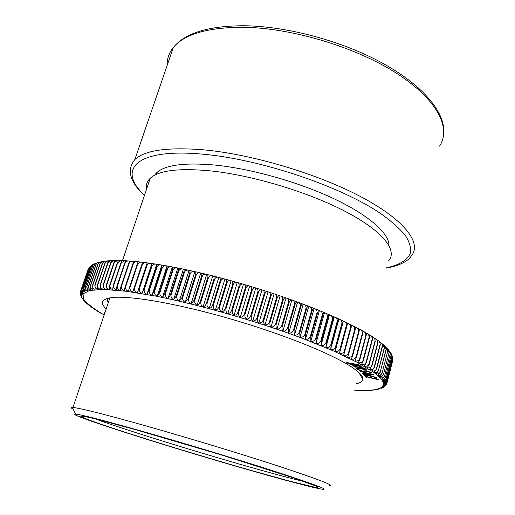 <?xml version="1.0" encoding="UTF-8"?>
<svg xmlns="http://www.w3.org/2000/svg" width="515" height="515" viewBox="0 0 515 515"><rect width="100%" height="100%" fill="white"/><g stroke="black" fill="none" stroke-linecap="round" stroke-linejoin="round"><path stroke-width="0.77" d="M252.633 471.019C286.81 480.791 314.858 488.22 322.358 489.231C329.993 490.119 313.474 483.958 272.808 470.749C232.523 457.796 173.001 439.907 131.158 428.184C99.157 419.255 80.655 414.575 75.654 414.131C62.753 413.391 174.9 448.913 252.633 471.019M73.136 409.097C70.851 407.951 70.574 407.397 72.306 407.436L72.963 407.474C78.995 408.015 97.972 412.663 129.896 421.425C172.828 433.276 233.887 451.61 275.744 465.225C318.045 479.143 335.877 485.98 329.24 485.735M155.575 173.922L155.903 174.579M388.992 245.52C389.263 233.681 369.564 215.676 334.344 198.932C299.164 182.213 251.449 168.72 214.98 165.064C184.402 162.386 164.955 164.961 156.637 172.789L154.629 175.203M388.49 260.957C397.805 250.831 383.669 231.692 346.389 212.006C309.245 192.359 252.517 175.197 210.281 170.851C178.75 167.954 158.736 170.42 150.238 178.248C147.065 181.286 145.861 184.84 146.64 188.915M366.178 377.231L365.444 376.986L364.459 375.602L365.09 375.693L366.249 376.497L376.265 378.943L374.849 378.068L378.235 379.587L366.493 376.851L366.828 377.347L366.178 377.231L364.652 375.596M363.822 374.804L374.875 377.031L361.775 373.066L372.377 374.527L360.397 371.502L373.607 374.63L373.896 375.029L373.118 374.984L364.42 373.69L376.529 377.579L363.461 374.424M363.017 371.553L357.648 369.609L357.301 368.965L358.137 369.03L359.013 369.268L359.129 369.931L362.18 371.038L366.384 370.787L371.186 372.532L371.418 373.072L369.776 372.763L369.725 372.223L367.163 371.283L363.017 371.553L357.294 368.972M356.309 368.347L355.363 367.832L359.245 368.045L358.485 367.369L352.389 365.875L363.996 368.045L366.744 369.538L366.873 369.931L364.884 369.809L360.616 368.502L356.309 368.347L355.678 367.845M106.187 308.923C99.813 302.878 101.552 299.112 111.414 297.612C128.847 295.224 177.334 303.438 231.518 319.223C285.69 334.982 335.387 355.402 353.477 368.27C360.133 372.995 363.255 376.71 362.843 379.413C362.489 381.518 360.249 382.967 356.116 383.765M104.217 312.882L104.835 312.933M354.294 365.631L348.462 363.667L346.595 362.528L358.865 364.717L361.227 366.435L355.974 365.38L356.084 365.708L354.294 365.631L346.93 362.547M87.872 270.105L80.604 291.11L80.823 293.325L82.2 294.38L80.907 292.649L80.907 290.286L80.99 292.237L82.587 293.614L81.228 291.426L81.338 289.591L81.351 291.104L83.172 292.9L81.821 290.138L82.091 288.799L81.962 289.906L83.951 292.25L82.728 288.825L82.992 288.143L83.108 290.106L84.93 291.651C83.9 290.84 83.578 289.494 83.964 287.608L84.087 287.55C83.81 289.366 84.479 290.557 86.114 291.117L85.393 287.016C85.117 288.851 85.818 290.054 87.498 290.64L86.906 286.546C86.636 288.394 87.363 289.623 89.082 290.228L88.632 286.147C88.368 288.007 89.114 289.25 90.878 289.881L90.563 285.806C90.305 287.685 91.078 288.947 92.88 289.604L92.706 285.542C92.455 287.434 93.247 288.715 95.088 289.398L95.063 285.349C94.812 287.248 95.629 288.555 97.509 289.256L97.625 285.226C97.38 287.145 98.217 288.464 100.129 289.192L100.406 285.175C100.161 287.106 101.017 288.445 102.961 289.198L103.386 285.201C103.155 287.145 104.024 288.503 105.993 289.276L106.232 285.291L106.586 285.304C106.354 287.261 107.236 288.638 109.232 289.43L109.611 285.458L109.985 285.484C109.753 287.454 110.648 288.851 112.669 289.662L113.197 285.709L113.59 285.741C113.358 287.724 114.266 289.134 116.306 289.971L116.976 286.037L117.394 286.076C117.169 288.072 118.083 289.501 120.137 290.351L120.961 286.443L121.392 286.495C121.167 288.503 122.094 289.945 124.16 290.814L125.132 286.932L125.583 286.99C125.364 289.012 126.291 290.466 128.37 291.355L129.49 287.499L129.967 287.563C129.748 289.597 130.675 291.072 132.761 291.973L134.035 288.149L134.531 288.22C134.306 290.267 135.239 291.748 137.325 292.668L138.76 288.876L139.269 288.954C139.05 291.014 139.977 292.507 142.056 293.447L143.653 289.681L144.181 289.771C143.955 291.838 144.882 293.35 146.955 294.297L148.706 290.569L149.253 290.666C149.028 292.745 149.949 294.265 152.015 295.224L153.921 291.529L154.481 291.638C154.255 293.724 155.169 295.256 157.217 296.228L159.283 292.572L159.856 292.687C159.631 294.786 160.532 296.325 162.56 297.303L164.781 293.692L165.373 293.814C165.141 295.919 166.03 297.464 168.038 298.455L170.414 294.883L171.019 295.018C170.78 297.129 171.656 298.681 173.639 299.678L176.162 296.151L176.78 296.286C176.542 298.41 177.398 299.968 179.349 300.972L182.027 297.49L182.658 297.631C182.413 299.756 183.243 301.327 185.162 302.331L187.988 298.893L188.625 299.048C188.381 301.178 189.192 302.749 191.071 303.76L194.046 300.367L194.689 300.528C194.432 302.666 195.224 304.236 197.058 305.247C198.281 305.022 199.324 303.908 200.174 301.906L200.831 302.073C200.567 304.211 201.333 305.788 203.116 306.798C204.423 306.599 205.504 305.504 206.373 303.502L207.036 303.676C206.766 305.82 207.5 307.397 209.238 308.408C210.616 308.24 211.749 307.159 212.631 305.163L213.294 305.344C213.017 307.487 213.719 309.064 215.405 310.069C216.86 309.933 218.032 308.871 218.927 306.882L219.596 307.062C219.313 309.212 219.982 310.79 221.605 311.787C223.137 311.684 224.353 310.635 225.255 308.646L225.93 308.839C225.634 310.989 226.265 312.56 227.83 313.551C229.433 313.481 230.688 312.451 231.602 310.461L232.278 310.661C231.975 312.811 232.568 314.375 234.068 315.367C235.735 315.322 237.029 314.305 237.956 312.328L238.632 312.528C238.316 314.678 238.876 316.242 240.305 317.221C242.037 317.201 243.37 316.204 244.303 314.234L244.973 314.44C244.651 316.583 245.172 318.141 246.531 319.113C248.32 319.126 249.685 318.148 250.631 316.178L251.301 316.384C250.966 318.534 251.442 320.085 252.73 321.038C254.577 321.077 255.974 320.118 256.927 318.154L257.597 318.367C257.249 320.51 257.68 322.055 258.891 322.995C260.796 323.066 262.225 322.12 263.184 320.163L263.841 320.382C263.487 322.519 263.873 324.057 265.006 324.978C266.957 325.081 268.418 324.154 269.377 322.203L270.034 322.416C269.667 324.553 270.008 326.079 271.057 326.986C273.059 327.115 274.54 326.201 275.512 324.263L276.156 324.482C275.776 326.613 276.072 328.126 277.038 329.014C279.085 329.169 280.591 328.274 281.563 326.336L282.201 326.562C281.808 328.686 282.053 330.186 282.941 331.061C285.02 331.235 286.546 330.36 287.524 328.428L288.149 328.654L288.741 333.115C290.859 333.314 292.404 332.452 293.383 330.533L293.994 330.759L294.438 335.175C296.589 335.4 298.146 334.557 299.125 332.645L299.73 332.864L300.026 337.241C302.196 337.486 303.773 336.662 304.751 334.756L305.344 334.975L305.485 339.308C307.674 339.572 309.264 338.761 310.242 336.861L310.815 337.087L310.809 341.368C313.017 341.657 314.614 340.853 315.592 338.967L316.152 339.192L315.991 343.421C318.212 343.724 319.815 342.939 320.793 341.059L321.334 341.284L321.019 345.456C323.253 345.784 324.856 345.011 325.834 343.138L326.356 343.357L325.892 347.483C328.126 347.825 329.735 347.065 330.701 345.205L331.209 345.423L330.591 349.485C332.832 349.846 334.435 349.099 335.4 347.245L335.889 347.458L335.123 351.468C337.357 351.842 338.96 351.108 339.919 349.26L340.389 349.473L339.475 353.425C341.702 353.811 343.299 353.09 344.252 351.256L344.702 351.462L343.64 355.35C345.861 355.749 347.445 355.035 348.391 353.213L348.822 353.419L347.612 357.249C349.82 357.655 351.391 356.953 352.337 355.138L352.743 355.337L351.391 359.11C353.58 359.528 355.138 358.833 356.077 357.024L356.457 357.223L354.97 360.931C357.14 361.356 358.685 360.667 359.612 358.871L359.972 359.064L358.35 362.708C360.494 363.146 362.019 362.463 362.94 360.68L363.275 360.867L361.517 364.446C363.635 364.884 365.148 364.221 366.056 362.444L366.371 362.624L364.485 366.139C366.571 366.583 368.058 365.92 368.959 364.156L369.249 364.337L367.234 367.787C369.287 368.231 370.755 367.581 371.643 365.817L369.776 369.377C371.798 369.834 373.24 369.184 374.115 367.433L372.107 370.922C374.09 371.379 375.506 370.736 376.368 368.998L374.231 372.416C376.162 372.873 377.559 372.229 378.409 370.504L384.493 347.928L382.355 343.904M80.417 292.263L80.836 294.387L82.001 295.198L80.81 293.814L80.507 291.458M80.417 293.782L81.01 295.436L81.994 296.067L80.907 294.953L80.34 292.945M80.707 295.237L81.338 296.498L82.168 296.988L80.488 294.464M81.158 296.292L80.887 295.848M81.814 297.548L81.499 297.194M82.696 298.957L82.284 298.475M83.745 300.329L83.211 299.711M84.936 301.642L84.318 300.979M86.269 302.949L85.677 302.382M87.743 304.249L87.177 303.76M89.359 305.562L88.812 305.125M91.104 306.889L90.582 306.496M92.983 308.228L92.488 307.873M94.992 309.579L94.522 309.27M97.129 310.951L95.133 309.676M99.395 312.341L97.245 311.028M101.777 313.751L101.41 313.538M88.747 268.27L88.258 269.055M88.123 269.371L80.861 290.37M89.719 266.95L89.044 267.703M88.638 268.47L81.338 289.591M80.907 290.286L88.168 269.268M90.943 265.792L89.353 267.626L90.112 266.448M89.353 267.626L82.014 288.876M81.402 289.514L88.709 268.379M92.365 264.794L90.267 266.847L91.348 265.399M90.267 266.847L82.883 288.213M82.091 288.799L89.443 267.543M93.975 263.938L91.38 266.12L92.764 264.491M91.38 266.12L83.964 287.608M82.992 288.143L90.376 266.764M95.745 263.204L92.7 265.457L94.348 263.699M92.7 265.457L85.245 287.067M84.087 287.55L91.509 266.049M97.695 262.586L95.063 263.744L94.226 264.858L94.715 263.912L96.08 263.023M94.226 264.858L86.739 286.591M85.393 287.016L92.855 265.392M99.813 262.058L97.226 262.875L95.957 264.324L96.691 263.068L97.972 262.45M95.957 264.324L88.438 286.186M86.906 286.546L94.4 264.794M102.092 261.626L99.588 262.174L97.902 263.854L98.841 262.373L100.026 261.968M97.902 263.854L90.344 285.838M88.632 286.147L96.157 264.272M104.339 261.26L102.137 261.62L100.052 263.461L101.165 261.813L102.247 261.575M100.052 263.461L92.468 285.568M90.563 285.806L98.12 263.809M106.798 260.963L104.86 261.189L102.672 263.107L103.644 261.363L104.558 261.234M102.414 263.133L94.799 285.361M92.706 285.542L100.29 263.423M109.457 260.745L107.757 260.873L105.266 262.862L106.296 261.015L107.023 260.944M104.983 262.882L97.341 285.233M95.063 285.349L102.672 263.107M112.322 260.596L110.822 260.661L108.066 262.689L109.116 260.764L109.695 260.732M107.757 262.702L100.097 285.175M97.625 285.226L105.266 262.862M115.392 260.526L114.06 260.545L111.073 262.599L112.116 260.603L112.566 260.59M110.744 262.605L103.064 285.194M100.406 285.175L108.066 262.689M125.892 260.802L124.855 260.732L121.328 262.785L120.935 262.766L122.197 260.616L121.077 260.584L117.71 262.644L117.336 262.631L118.65 260.532L117.478 260.519L113.937 262.579L115.643 260.526M113.937 262.579L106.232 285.291M103.386 285.201L111.073 262.599M121.044 260.59L118.92 260.539M117.336 262.631L109.611 285.458M106.586 285.304L114.291 262.579M124.817 260.738L122.396 260.629M120.935 262.766L113.197 285.709M109.985 285.484L117.71 262.644M133.887 261.388L132.941 261.292C131.216 261.182 129.954 261.858 129.156 263.32L128.718 263.281L129.825 261.041L128.808 260.97C127.134 260.905 125.911 261.588 125.145 263.011L124.727 262.985L126.059 260.802M124.727 262.985L116.976 286.037M113.59 285.741L121.328 262.785M132.896 261.292L129.922 261.053M128.718 263.281L120.961 286.443M117.394 286.076L125.145 263.011M138.149 261.807L137.248 261.697C135.477 261.549 134.177 262.219 133.359 263.706L132.902 263.661L133.964 261.382M132.902 263.661L125.132 286.932M121.392 286.495L129.156 263.32M352.183 325.377L355.685 327.18L355.189 329.639L354.764 329.42C354.88 327.559 354.024 326.207 352.183 325.377L351.758 325.165L351.121 327.591L350.676 327.373C350.799 325.499 349.923 324.147 348.056 323.33L347.644 323.13L346.865 325.525L346.402 325.3C346.524 323.414 345.636 322.062 343.756 321.257L343.344 321.064L342.417 323.426L341.934 323.208C342.057 321.302 341.168 319.957 339.269 319.171L338.87 318.985L337.795 321.315L337.293 321.09C337.415 319.178 336.527 317.832 334.615 317.06L334.222 316.886C333.945 316.68 333.533 317.44 332.993 319.184L332.471 318.952C332.606 317.034 331.712 315.695 329.793 314.942L329.407 314.774C329.053 314.536 328.589 315.289 328.023 317.04L327.489 316.809C327.624 314.884 326.735 313.551 324.817 312.817L324.437 312.657C323.999 312.393 323.484 313.133 322.899 314.884L322.345 314.659C322.487 312.721 321.598 311.401 319.686 310.687L319.313 310.532C318.791 310.242 318.225 310.97 317.62 312.727L317.047 312.496C317.195 310.558 316.319 309.245 314.42 308.549L314.047 308.401C313.442 308.086 312.824 308.807 312.193 310.564L311.614 310.339C311.768 308.395 310.899 307.088 309.013 306.419L308.646 306.277C307.957 305.942 307.288 306.65 306.637 308.408L306.045 308.182C306.206 306.238 305.35 304.944 303.49 304.294L303.123 304.159C302.35 303.799 301.629 304.5 300.96 306.258L300.348 306.032C300.522 304.088 299.685 302.807 297.844 302.183L297.477 302.048C296.627 301.668 295.855 302.363 295.166 304.12L294.541 303.895C294.722 301.951 293.911 300.683 292.095 300.084L291.735 299.955C290.801 299.556 289.977 300.239 289.263 302.002L288.632 301.777C288.825 299.833 288.033 298.578 286.256 298.005L285.889 297.876C284.879 297.464 284.003 298.134 283.276 299.897L282.632 299.678C282.838 297.734 282.066 296.492 280.327 295.951L279.96 295.822C278.873 295.391 277.952 296.061 277.199 297.818L276.555 297.599C276.767 295.668 276.027 294.438 274.328 293.917L273.961 293.795C272.796 293.35 271.83 294.007 271.057 295.771L270.401 295.552C270.632 293.621 269.918 292.411 268.27 291.921L267.897 291.799C266.654 291.342 265.643 291.992 264.858 293.75L264.195 293.537C264.44 291.612 263.757 290.421 262.161 289.958L261.781 289.836C260.468 289.372 259.412 290.016 258.607 291.767L257.944 291.561C258.202 289.642 257.552 288.464 256.013 288.033L255.627 287.911C254.249 287.441 253.148 288.078 252.331 289.829L251.661 289.623C251.932 287.711 251.32 286.552 249.839 286.147L249.44 286.031C247.998 285.548 246.859 286.186 246.028 287.93L245.359 287.731C245.636 285.831 245.069 284.692 243.653 284.312L243.241 284.19C241.741 283.707 240.563 284.338 239.713 286.082L239.044 285.889C239.34 283.997 238.812 282.87 237.46 282.523L237.042 282.407C235.477 281.917 234.267 282.542 233.404 284.28L232.735 284.093C233.05 282.214 232.561 281.113 231.28 280.791L230.842 280.669C229.227 280.186 227.984 280.804 227.109 282.535L226.446 282.355C226.774 280.488 226.33 279.407 225.119 279.111L224.669 278.988C223.001 278.506 221.727 279.124 220.845 280.849L220.182 280.675C220.523 278.821 220.124 277.759 218.991 277.488L218.521 277.373C216.815 276.89 215.508 277.508 214.62 279.227L213.957 279.059C214.317 277.218 213.97 276.175 212.907 275.931L212.425 275.808C210.667 275.338 209.341 275.956 208.44 277.669L207.79 277.501C208.163 275.68 207.86 274.656 206.882 274.437L206.373 274.315C204.584 273.851 203.238 274.469 202.331 276.175L201.687 276.021C202.073 274.205 201.822 273.207 200.921 273.014L200.393 272.892C198.571 272.435 197.206 273.059 196.292 274.746L195.661 274.604C196.061 272.808 195.855 271.823 195.037 271.656L194.49 271.534C192.642 271.096 191.258 271.714 190.344 273.394L189.72 273.259C190.138 271.476 189.977 270.517 189.243 270.375L188.67 270.246C186.797 269.821 185.406 270.446 184.492 272.12L183.874 271.984C184.306 270.227 184.196 269.287 183.546 269.165L182.947 269.036C181.061 268.63 179.658 269.255 178.744 270.916L178.139 270.793C178.589 269.055 178.525 268.128 177.965 268.025L177.327 267.903C175.435 267.517 174.031 268.141 173.117 269.789L172.525 269.673L172.493 266.97L171.83 266.847C169.931 266.48 168.521 267.111 167.613 268.74L167.04 268.637L167.15 265.985L166.454 265.862C164.555 265.521 163.152 266.158 162.244 267.774L161.684 267.678L161.942 265.083L161.214 264.968C159.322 264.652 157.925 265.289 157.024 266.892L156.483 266.802L156.875 264.266L156.109 264.144C154.23 263.86 152.846 264.504 151.957 266.088L151.429 266.01L151.957 263.526L151.159 263.41C149.292 263.152 147.927 263.809 147.052 265.367L146.537 265.296L147.2 262.862L146.357 262.753C144.522 262.534 143.17 263.191 142.307 264.729L141.818 264.671L142.597 262.283L141.722 262.187C139.913 261.993 138.587 262.663 137.743 264.176L137.267 264.124L138.168 261.787L141.67 262.18M137.267 264.124L129.49 287.499M125.583 286.99L133.359 263.706M146.312 262.753L142.591 262.302L132.761 291.973M141.818 264.671L134.035 288.149M129.967 287.563L137.743 264.176M147.155 262.875L137.325 292.668M146.537 265.296L138.76 288.876M134.531 288.22L142.307 264.729M151.893 263.532L142.056 293.447M151.429 266.01L143.653 289.681M139.269 288.954L147.052 265.367M156.785 264.266L146.955 294.297M156.483 266.802L148.706 290.569M144.181 289.771L151.957 266.088M161.832 265.083L152.015 295.224M161.684 267.678L153.921 291.529M149.253 290.666L157.024 266.892M167.027 265.978L157.217 296.228M167.04 268.637L159.283 292.572M154.481 291.638L162.244 267.774M172.358 266.95L162.56 297.303M172.525 269.673L164.781 293.692M159.856 292.687L167.613 268.74M177.817 268.006L168.038 298.455M178.139 270.793L170.414 294.883M165.373 293.814L173.117 269.789M183.392 269.139L173.639 299.678M183.874 271.984L176.162 296.151M171.019 295.018L178.744 270.916M189.082 270.343L179.349 300.972M189.72 273.259L182.027 297.49M176.78 296.286L184.492 272.12M194.87 271.624L185.162 302.331M195.661 274.604L187.988 298.893M182.658 297.631L190.344 273.394M200.747 272.982L191.071 303.76M201.687 276.021L194.046 300.367M188.625 299.048L196.292 274.746M206.702 274.405L197.058 305.247M207.79 277.501L200.174 301.906M194.689 300.528L202.331 276.175M212.727 275.892L203.116 306.798M213.957 279.059L206.373 303.502M200.831 302.073L208.44 277.669M218.804 277.45L209.238 308.408M220.182 280.675L212.631 305.163M207.036 303.676L214.62 279.227M224.926 279.066L215.405 310.069M226.446 282.355L218.927 306.882M213.294 305.344L220.845 280.849M231.087 280.739L221.605 311.787M232.735 284.093L225.255 308.646M219.596 307.062L227.109 282.535M237.267 282.471L227.83 313.551M239.044 285.889L231.602 310.461M225.93 308.839L233.404 284.28M243.453 284.261L234.068 315.367M245.359 287.731L237.956 312.328M232.278 310.661L239.713 286.082M249.64 286.095L240.305 317.221M251.661 289.623L244.303 314.234M238.632 312.528L246.028 287.93M255.807 287.975L246.531 319.113M257.944 291.561L250.631 316.178M244.973 314.44L252.331 289.829M261.955 289.894L252.73 321.038M264.195 293.537L256.927 318.154M251.301 316.384L258.607 291.767M268.058 291.857L258.891 322.995M270.401 295.552L263.184 320.163M257.597 318.367L264.858 293.75M274.109 293.853L265.006 324.978M276.555 297.599L269.377 322.203M263.841 320.382L271.057 295.771M280.102 295.88L271.057 326.986M282.632 299.678L275.512 324.263M270.034 322.416L277.199 297.818M286.025 297.934L277.038 329.014M288.632 301.777L281.563 326.336M276.156 324.482L283.276 299.897M291.857 300.007L282.941 331.061M294.541 303.895L287.524 328.428M282.201 326.562L289.263 302.002M297.593 302.099L288.741 333.115M300.348 306.032L293.383 330.533M288.149 328.654L295.166 304.12M303.226 304.204L294.438 335.175M306.045 308.182L299.125 332.645M293.994 330.759L300.96 306.258M308.749 306.322L300.026 337.241M311.614 310.339L304.751 334.756M299.73 332.864L306.637 308.408M314.137 308.446L305.485 339.308M317.047 312.496L310.242 336.861M305.344 334.975L312.193 310.564M319.397 310.577L310.809 341.368M322.345 314.659L315.592 338.967M310.815 337.087L317.62 312.727M324.508 312.702L315.991 343.421M327.489 316.809L320.793 341.059M316.152 339.192L322.899 314.884M329.471 314.82L321.019 345.456M332.471 318.952L325.834 343.138M321.334 341.284L328.023 317.04M334.274 316.925L325.892 347.483M337.293 321.09L330.701 345.205M326.356 343.357L332.993 319.184M338.909 319.023L330.591 349.485M341.934 323.208L335.4 347.245M331.209 345.423L337.795 321.315M343.37 321.096L335.123 351.468M346.402 325.3L339.919 349.26M335.889 347.458L342.417 323.426M347.651 323.156L339.475 353.425M350.676 327.373L344.252 351.256M340.389 349.473L346.865 325.525M354.764 329.42L348.391 353.213M344.702 351.462L351.121 327.591M356.116 327.398L359.419 329.156L359.052 331.647L358.652 331.441C358.775 329.587 357.925 328.242 356.116 327.398L355.704 327.212M358.652 331.441L352.337 355.138M348.822 353.419L355.189 329.639M359.856 329.394L362.959 331.106L362.721 333.63L362.341 333.424C362.463 331.589 361.633 330.25 359.856 329.394L359.464 329.207M362.341 333.424L356.077 357.024M352.743 355.337L359.052 331.647M363.809 331.589L366.3 333.018L366.184 335.574L365.824 335.368C365.946 333.559 365.141 332.22 363.403 331.357L363.03 331.177M365.824 335.368L359.612 358.871M356.457 357.223L362.721 333.63M369.429 334.892L369.435 337.473L369.101 337.274C369.223 335.484 368.437 334.158 366.744 333.282L366.397 333.108M369.101 337.274L362.94 360.68M359.972 359.064L366.184 335.574M370.362 335.471L372.371 336.733L372.48 339.334L372.171 339.14C372.294 337.377 371.534 336.05 369.892 335.175L369.564 335.001M372.171 339.14L366.056 362.444M363.275 360.867L369.435 337.473M375.094 338.522L375.023 340.962C375.152 339.224 374.418 337.911 372.828 337.029L372.532 336.861M375.023 340.962L368.959 364.156M366.371 362.624L372.48 339.334M376.111 339.218L377.63 340.28L377.662 342.739C377.791 341.027 377.096 339.726 375.564 338.838L375.293 338.683M377.662 342.739L371.643 365.817M369.249 364.337L375.313 341.155M378.673 341.039L379.954 341.986L380.089 344.464C380.225 342.784 379.555 341.497 378.087 340.608L377.849 340.46M380.089 344.464L374.115 367.433M371.914 365.991L377.926 342.919M381.036 342.829L382.066 343.647L382.297 346.138C382.439 344.49 381.808 343.222 380.411 342.333L380.205 342.205M382.297 346.138L376.368 368.998M374.366 367.601L380.334 344.644M376.6 369.158L382.516 346.312M384.293 347.76L378.409 370.504M362.843 379.413L359.908 374.437L359.895 373.562M383.965 345.25L384.493 347.928M378.615 370.658L376.137 373.851C378.029 374.308 379.394 373.671 380.237 371.952L386.25 349.492L384.306 345.565M386.07 349.331L380.237 371.952M361.034 374.862L360.764 375.899M360.481 374.205L360.262 375.042M356.947 390.28L356.386 390.248M362.869 378.873L362.766 379.278M362.476 377.186L362.187 378.3M359.792 390.415L359.174 390.396M362.534 390.492L361.845 390.486M365.167 390.512L364.401 390.531M367.697 390.473L366.841 390.512M370.118 390.357L369.158 390.441M372.429 390.17L371.354 390.312M374.746 389.881L373.639 390.035M376.542 389.604L375.66 389.733M378.248 389.269L377.579 389.327M379.838 388.851L377.888 389.205L379.375 388.825M381.312 388.342L380.862 388.381M382.684 387.724L382.227 387.834M383.945 386.971L381.473 387.776L383.231 387.409M385.078 386.05L382.33 387.177L384.448 386.565M386.031 384.956L383.012 386.52L385.516 385.548M386.771 383.649L383.508 385.799L386.398 384.306M387.029 382.793L386.939 383.16C386.231 384.795 385.194 385.413 383.823 385.014C385.323 384.995 386.43 384.126 387.158 382.413L392.668 360.796L387.158 382.413M392.668 360.796L392.752 359.74M392.836 359.039L387.222 381.512C386.501 383.244 385.413 384.126 383.952 384.171C385.381 384.576 386.456 383.958 387.177 382.317M387.222 381.512L392.745 359.876M392.745 359.766L392.713 358.105M392.681 357.468L387.087 380.553C386.372 382.297 385.304 383.199 383.887 383.263C385.375 383.681 386.482 383.063 387.216 381.415M387.087 380.553L392.649 358.794M392.623 358.672L392.436 356.612M392.263 355.904L392.353 357.648L386.752 379.529C386.044 381.287 385.001 382.214 383.63 382.297C385.169 382.722 386.314 382.104 387.061 380.443M386.752 379.529L392.353 357.648M392.308 357.519L391.889 355.028M391.619 354.359L391.851 356.438L386.218 378.441C385.516 380.218 384.499 381.158 383.173 381.274C384.769 381.699 385.947 381.081 386.707 379.413M386.218 378.441L391.851 356.438M391.786 356.303L391.123 353.464M390.769 352.833L391.149 355.17L385.478 377.295C384.782 379.085 383.791 380.044 382.516 380.186C384.164 380.617 385.375 379.999 386.153 378.325M385.478 377.295L391.149 355.17M391.059 355.028L390.145 351.912M389.72 351.314L390.241 353.837L384.531 376.085L381.654 379.034C383.353 379.478 384.602 378.853 385.387 377.167M384.531 376.085L390.241 353.837M390.132 353.689L388.973 350.355M388.471 349.769L389.121 352.447L383.372 374.817L380.591 377.83C382.342 378.274 383.617 377.649 384.415 375.956M383.372 374.817L389.121 352.447M388.986 352.292L387.615 348.784M386.907 348.043L387.789 350.998L382.001 373.491L379.317 376.562C381.113 377.006 382.42 376.381 383.237 374.682M382.001 373.491L387.789 350.998M387.634 350.837L386.057 347.194M380.418 372.1L377.83 375.235C379.677 375.686 381.016 375.055 381.84 373.343M385.677 346.814L386.25 349.492M108.44 298.121C107.378 299.382 107.32 300.921 108.279 302.723M104.281 312.702L104.893 312.76M359.464 366.345L355.974 365.38M361.253 366.236L359.522 366.133M356.11 365.515L354.346 365.418M359.554 365.753L358.15 364.607L354.133 364.137L358.382 365.779L359.528 365.85L358.099 364.813L354.133 364.137M354.545 365.019L352.897 363.706L348.558 363.191L353.251 365.064L354.513 365.135L352.839 363.918L348.558 363.191M360.661 368.354L356.361 368.141M366.873 369.931L360.616 368.502M359.277 367.929L358.537 367.156L352.633 365.92M365.238 369.249L364.124 368.199L359.831 367.62L363.893 369.255L365.212 369.352L364.066 368.412L359.831 367.62M370.62 372.989L369.925 372.596M371.418 373.072L370.671 372.776M369.725 372.223L367.221 371.077L363.069 371.347M369.937 372.435L369.783 372.017M374.875 377.031L361.923 372.944M372.429 374.321L360.442 371.508M373.118 374.984L364.414 373.678M373.826 374.849L373.169 374.778M375.899 377.566L363.88 374.605M376.394 377.444L375.95 377.36M376.265 378.943L374.933 378.087M378.055 379.677L366.493 376.851M366.693 377.135L366.229 377.031M439.527 146.125C451.449 128.518 437.769 99.794 396.795 73.445C355.981 47.129 291.638 27.804 243.035 27.256C207.545 27.404 184.293 34.177 173.291 47.573C168.965 52.968 166.924 58.916 167.169 65.405M443.827 131.125C443.969 110.841 421.927 84.73 381.847 62.791C341.786 40.949 286.984 26.246 244.297 25.75C208.581 25.789 184.917 33.057 173.291 47.573L134.859 159.534C144.644 150.251 167.439 147.007 203.245 149.801C252.363 154.197 319.203 174.27 362.566 197.638C406.103 221.051 421.965 243.865 411.195 256.077C407.713 261.511 399.511 265.528 386.604 268.109M386.694 267.761C399.234 265.038 407.584 260.127 410.391 253.077C411.215 248.005 409.612 242.237 405.575 235.767C400.078 228.956 392.063 221.753 381.531 214.15C342.436 186.984 261.614 159.47 203.798 154.275C134.801 147.593 116.969 170.13 144.509 195.243M134.782 429.459L221.946 455.093L295.726 478.596L316.95 486.488L317.942 487.583L313.056 486.875L288.619 480.836L250.387 470.227C200.071 455.839 136.803 436.437 102.414 424.727L90.125 420.401C84.061 418.109 80.868 416.648 80.546 416.023L84.66 416.455L95.236 418.856L134.782 429.459M95.133 418.837C122.789 429.117 195.224 451.584 250.013 467.118C273.703 473.845 291.883 478.693 304.545 481.667M354.462 390.042C381.699 391.986 392.984 386.379 373.716 372.358L357.23 362.341L332.967 350.709L301.99 338.155C255.904 320.961 199.524 304.796 155.498 296.061L126.291 291.271L104.069 289.443L89.61 290.441L82.992 293.943L83.758 299.518C87.614 304.082 94.406 309.245 104.133 315.006M85.142 416.493L88.741 417.324C97.547 419.3 112.92 423.356 134.853 429.484C178.802 441.799 242.404 461.041 280.134 473.407C301.178 480.315 314.131 484.988 317.33 486.746L317.131 487.139L315.328 485.774M150.238 178.248L122.467 260.635M109.927 297.831L72.963 407.474M156.637 172.789L156.064 174.501M134.859 159.534C126.523 169.718 129.703 181.737 144.387 195.597M75.654 414.131L72.306 407.436M81.357 291.104L81.228 291.426M80.99 292.237L80.907 292.649M80.823 293.325L80.81 293.814M80.836 294.387L80.907 294.953M81.01 295.443L81.19 296.074M81.351 296.505L81.647 297.194M81.84 297.573L82.278 298.327M82.49 298.661L83.07 299.479M83.301 299.775L84.022 300.651M84.26 300.921L85.136 301.848M85.374 302.086L86.404 303.071M86.642 303.284L87.827 304.32M88.052 304.507L89.398 305.595M89.616 305.762L91.11 306.895M91.316 307.043L92.97 308.215M93.157 308.343L94.966 309.56M99.492 312.405L101.732 313.732M94.715 263.912L95.063 263.744M96.691 263.068L97.226 262.875M98.848 262.373L99.588 262.174M101.165 261.813L102.137 261.62M103.644 261.363L104.86 261.189M106.296 261.021L107.757 260.873M109.116 260.77L110.809 260.667M112.116 260.609L114.04 260.551M115.296 260.532L117.452 260.526M125.918 260.796L128.769 260.97M133.906 261.375L137.196 261.691M147.2 262.869L151.107 263.403M151.964 263.526L156.064 264.144M156.882 264.266L161.163 264.961M161.948 265.09L166.409 265.856M167.163 265.991L171.785 266.834M172.506 266.976L177.282 267.897M177.978 268.032L182.902 269.03M183.565 269.171L188.67 270.253M189.263 270.381L194.445 271.527M195.063 271.663L200.393 272.892M200.947 273.021L206.373 274.315M206.882 274.444L212.418 275.815M212.907 275.931L218.521 277.373M218.991 277.488L224.669 278.988M225.119 279.111L230.842 280.669M231.28 280.791L237.042 282.407M237.46 282.523L243.241 284.19M243.647 284.312L249.44 286.031M249.839 286.147L255.627 287.911M256.013 288.033L261.781 289.836M262.161 289.958L267.897 291.799M268.27 291.921L273.961 293.795M274.328 293.923L279.96 295.822M280.327 295.951L285.889 297.876M286.256 298.005L291.735 299.955M292.095 300.084L297.477 302.048M297.844 302.183L303.123 304.159M303.483 304.294L308.646 306.277M309.013 306.419L314.047 308.401M314.42 308.549L319.313 310.532M319.854 310.751L324.437 312.657M324.817 312.817L329.407 314.774M329.793 314.942L334.196 316.873M334.615 317.066L338.851 318.978M339.269 319.171L343.331 321.057M343.756 321.257L347.638 323.124M348.056 323.33L351.758 325.165M366.744 333.282L369.435 334.898M373.336 337.364L375.1 338.529M383.186 344.58L383.978 345.262M385.149 346.318L385.69 346.827M354.442 390.119L356.271 390.241M356.901 390.273L359.026 390.383M359.747 390.415L361.659 390.473M362.489 390.492L364.169 390.512M365.122 390.512L366.558 390.499M367.652 390.473L368.817 390.428M370.079 390.364L370.935 390.306M372.403 390.177L372.911 390.119"/></g></svg>
